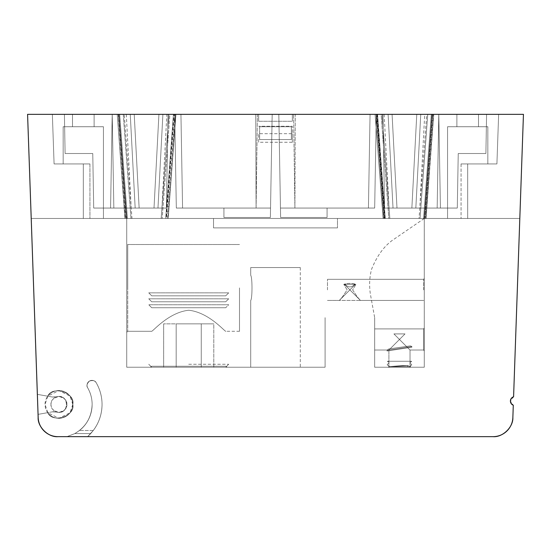<?xml version="1.0" encoding="UTF-8"?>
<svg xmlns="http://www.w3.org/2000/svg" width="551" height="551" viewBox="0 0 551 551"><rect width="100%" height="100%" fill="white"/><g stroke="black" fill="none" stroke-linecap="round" stroke-linejoin="round"><path stroke-width="0.41" stroke-dasharray="2.75 2.07" d="M424.263 351.021L423.664 350.03L424.263 351.021L423.664 350.03L424.263 351.021L423.664 350.03L424.263 351.021L423.664 350.03L424.263 351.021L423.664 350.03L424.263 351.021L423.664 350.03L424.263 351.021L423.664 350.03L424.263 351.021L424.263 327.914L424.263 351.021L424.263 327.914L424.263 351.021L424.263 339.464L424.263 351.021L424.263 339.464L424.263 351.021L424.263 339.464L424.263 351.021L424.263 339.464L424.263 351.021L424.263 339.464L424.263 351.021L423.664 350.03L410.027 350.03L423.664 350.03L410.027 350.03L423.664 350.03L410.027 350.03L423.664 350.03L410.027 350.03L423.664 350.03L410.027 350.03L423.664 350.03L410.027 350.03L423.664 350.03L410.027 350.03L423.664 350.03L423.664 328.906L423.664 350.03L423.664 328.906L423.664 350.03L423.664 339.464L423.664 350.03L423.664 339.464L423.664 350.03L423.664 339.464L423.664 350.03L423.664 339.464L423.664 350.03L423.664 339.464L423.664 350.03L410.027 350.03L410.027 366.642L410.027 350.03L410.027 366.642L410.027 350.03L410.027 366.642L410.027 350.03L410.027 366.642L410.027 350.03L410.027 366.642L410.027 350.03L410.027 366.642L410.027 350.03L410.027 366.642L410.027 350.03L399.468 339.464L410.027 350.03L399.468 339.464L410.027 350.03L399.468 339.464L410.027 350.03L399.468 339.464L410.027 350.03L399.468 339.464L388.903 350.03L405.019 333.913L393.917 333.913L399.468 339.464L393.917 333.913L405.019 333.913L399.468 339.464L405.019 333.913L393.917 333.913L399.468 339.464L393.917 333.913L405.019 333.913L399.468 339.464L405.019 333.913L393.917 333.913L399.468 339.464L393.917 333.913L405.019 333.913L399.468 339.464L405.019 333.913L393.917 333.913L399.468 339.464L393.917 333.913L405.019 333.913L399.468 339.464L405.019 333.913L393.917 333.913L399.468 339.464L393.917 333.913L405.019 333.913L399.468 339.464L410.027 350.03L399.468 339.464L410.027 350.03L399.468 339.464L410.027 350.03L399.468 339.464L410.027 350.03L399.468 339.464L410.027 350.03L399.468 339.464L388.903 350.03L405.019 333.913L393.917 333.913L399.468 339.464L393.917 333.913L405.019 333.913L399.468 339.464L405.019 333.913L393.917 333.913L399.468 339.464L393.917 333.913L405.019 333.913L399.468 339.464L405.019 333.913L393.917 333.913L399.468 339.464L393.917 333.913L405.019 333.913L399.468 339.464L405.019 333.913L393.917 333.913L399.468 339.464L393.917 333.913L405.019 333.913L399.468 339.464L405.019 333.913L393.917 333.913L399.468 339.464L393.917 333.913L405.019 333.913L399.468 339.464L410.027 350.03L399.468 339.464L410.027 350.03L399.468 339.464L410.027 350.03L399.468 339.464L410.027 350.03L399.468 339.464L410.027 350.03L399.468 339.464L388.903 350.03L399.468 339.464L388.903 350.03L399.468 339.464L388.903 350.03L399.468 339.464L388.903 350.03L399.468 339.464L388.903 350.03L399.468 339.464L410.027 350.03L410.027 366.642L388.903 366.642L387.911 367.235L411.018 367.235L387.911 367.235L411.018 367.235L387.911 367.235L411.018 367.235L387.911 367.235L411.018 367.235L387.911 367.235L411.018 367.235L387.911 367.235L411.018 367.235L387.911 367.235L411.018 367.235L387.911 367.235L411.018 367.235L387.911 367.235L411.018 367.235L387.911 367.235L411.018 367.235L387.911 367.235L411.018 367.235L387.911 367.235L411.018 367.235L387.911 367.235L411.018 367.235L387.911 367.235L411.018 367.235L387.911 367.235L411.018 367.235L387.911 367.235L388.903 366.642L387.911 367.235L388.903 366.642L387.911 367.235L388.903 366.642L410.027 366.642L388.903 366.642L410.027 366.642L388.903 366.642L410.027 366.642L388.903 366.642L410.027 366.642L388.903 366.642L410.027 366.642L411.018 367.235L410.027 366.642L411.018 367.235L410.027 366.642L411.018 367.235L410.027 366.642L388.903 366.642L387.911 367.235L388.903 366.642L387.911 367.235L388.903 366.642L410.027 366.642L388.903 366.642L410.027 366.642L388.903 366.642L410.027 366.642L388.903 366.642L410.027 366.642L388.903 366.642L410.027 366.642L411.018 367.235L410.027 366.642L411.018 367.235L410.027 366.642L388.903 366.642L387.911 367.235M374.673 350.03L388.903 350.03L374.673 350.03L388.903 350.03L374.673 350.03L388.903 350.03L374.673 350.03L388.903 350.03L374.673 350.03L388.903 350.03L374.673 350.03L388.903 350.03L374.673 350.03L388.903 350.03L374.673 350.03L374.673 328.906L374.673 350.03L374.673 328.906L374.673 350.03L374.673 339.464L374.673 350.03L374.673 339.464L374.673 350.03L374.673 339.464L374.673 350.03L374.673 339.464L374.673 350.03L374.673 339.464L374.673 350.03L388.903 350.03L388.903 366.642L410.027 366.642L388.903 366.642L410.027 366.642L388.903 366.642L410.027 366.642L388.903 366.642L410.027 366.642L388.903 366.642L410.027 366.642L411.018 367.235M388.903 350.03L388.903 366.642L388.903 350.03M327.466 289.881L327.466 279.316L327.466 289.881M349.878 289.881L339.32 300.44L349.878 289.881L339.32 300.44L349.878 289.881L360.444 300.44L349.878 289.881L360.444 300.44L349.878 289.881L339.32 300.44L349.878 289.881L339.32 300.44L349.878 289.881L360.444 300.44L349.878 289.881L360.444 300.44L349.878 289.881L339.32 300.44L349.878 289.881L339.32 300.44L349.878 289.881L360.444 300.44L344.327 284.33L355.436 284.33L349.878 289.881L355.436 284.33L344.327 284.33L349.878 289.881L344.327 284.33L355.436 284.33L349.878 289.881L355.436 284.33L344.327 284.33L349.878 289.881L344.327 284.33L355.436 284.33L349.878 289.881L355.436 284.33L344.327 284.33L349.878 289.881L339.32 300.44L349.878 289.881L339.32 300.44L349.878 289.881L360.444 300.44L349.878 289.881L360.444 300.44L349.878 289.881L339.32 300.44L349.878 289.881L339.32 300.44L349.878 289.881L360.444 300.44L349.878 289.881L360.444 300.44L349.878 289.881L339.32 300.44L349.878 289.881L339.32 300.44L349.878 289.881L360.444 300.44L344.327 284.33L355.436 284.33L349.878 289.881L355.436 284.33L344.327 284.33L349.878 289.881L344.327 284.33L355.436 284.33L349.878 289.881L355.436 284.33L344.327 284.33L349.878 289.881L344.327 284.33L355.436 284.33L349.878 289.881L355.436 284.33L344.327 284.33L349.878 289.881L339.32 300.44L349.878 289.881L339.32 300.44L349.878 289.881L360.444 300.44L349.878 289.881L360.444 300.44L349.878 289.881L339.32 300.44L349.878 289.881L339.32 300.44L349.878 289.881L360.444 300.44L349.878 289.881L360.444 300.44L349.878 289.881L339.32 300.44L349.878 289.881L339.32 300.44L349.878 289.881L360.444 300.44L344.327 284.33L355.436 284.33L349.878 289.881L355.436 284.33L344.327 284.33L349.878 289.881L344.327 284.33L355.436 284.33L349.878 289.881L355.436 284.33L344.327 284.33L349.878 289.881L344.327 284.33L355.436 284.33L349.878 289.881L355.436 284.33L344.327 284.33L349.878 289.881M423.664 289.881L423.664 279.316L423.664 289.881M352.633 289.881L357.447 297.072L360.437 300.44L339.326 300.44L342.323 297.065L347.123 289.881L343.776 284.33C347.874 283.097 351.944 283.097 355.987 284.33L352.633 289.881L357.447 297.072L360.437 300.44L339.326 300.44L342.323 297.065L347.123 289.881L343.776 284.33C347.874 283.097 351.944 283.097 355.987 284.33L352.633 289.881L357.447 297.072L360.437 300.44L339.326 300.44L342.323 297.065L347.123 289.881L343.776 284.33C347.874 283.097 351.944 283.097 355.987 284.33L352.633 289.881M424.263 289.881L424.263 278.324L424.263 289.881M377.215 114.353L384.929 218.478L424.27 218.478L424.263 367.235L424.263 218.478L424.263 367.235L374.673 367.235L424.263 367.235L424.263 218.478L424.263 367.235L374.673 367.235L374.673 317.651L374.673 367.235L424.263 367.235L424.263 218.478L419.022 218.478L467.696 218.478L447.564 218.478L447.564 126.737L487.835 126.737L447.564 126.737L487.835 126.737L487.835 163.929L461.056 163.929L496.912 163.929L498.641 114.339L496.912 163.929L498.641 114.339L496.912 163.929L498.641 114.339L523.45 114.339L519.813 218.478L523.45 114.339L519.813 218.478L467.696 218.478L467.696 163.929L467.696 218.478L467.696 163.929L461.056 163.929L487.835 163.929L487.835 126.737L447.564 126.737L487.835 126.737L487.835 163.929L461.056 163.929L467.696 163.929L467.696 218.478L467.696 163.929L496.912 163.929L467.696 163.929L467.696 218.478L467.696 163.929L461.056 163.929L487.835 163.929L487.835 126.737L447.564 126.737L447.564 218.478L467.696 218.478L419.022 218.478L420.014 218.478L427.734 114.339L523.45 114.339L426.743 114.339L498.641 114.339L496.912 163.929L467.696 163.929L467.696 218.478L420.027 218.478L427.748 114.339L523.45 114.339L519.813 218.478L420.014 218.478L425.758 218.478L433.768 114.339L375.086 114.339L383.09 218.478L375.086 114.339L383.11 218.478L375.086 114.339L383.09 218.478L375.086 114.339L523.45 114.339L513.587 396.782L510.419 401.059L513.291 405.233C509.599 402.285 509.696 399.468 513.587 396.782C509.696 399.468 509.599 402.285 513.291 405.233C509.599 402.285 509.696 399.468 513.587 396.782L519.813 218.478L513.587 396.782C509.696 399.468 509.599 402.285 513.291 405.233C509.599 402.285 509.696 399.468 513.587 396.782L523.45 114.339L513.587 396.782C509.696 399.468 509.599 402.285 513.291 405.233L512.864 417.513C513.346 427.142 502.643 437.473 493.042 436.661C502.643 437.473 513.346 427.142 512.864 417.513L513.291 405.233L512.864 417.513C513.346 427.142 502.643 437.473 493.042 436.661C502.643 437.473 513.346 427.142 512.864 417.513L513.291 405.233L512.864 417.513C513.346 427.142 502.643 437.473 493.042 436.661L57.958 436.661L66.96 436.661L74.846 433.575L79.502 430.496L74.86 433.575C85.894 426.984 91.652 417.272 92.141 404.427A33.225 33.225 0 0 1 79.516 430.496L79.502 430.496A33.225 33.225 0 0 0 92.127 404.427A33.225 33.225 0 0 1 79.502 430.496L74.846 433.575C85.88 426.984 91.638 417.272 92.127 404.427A33.225 33.225 0 0 1 79.502 430.496L74.846 433.575C85.88 426.984 91.638 417.272 92.127 404.427C92.1 398.497 90.612 392.959 87.678 387.814A4.959 4.959 0 0 1 89.489 381.044A4.959 4.959 0 0 1 96.267 382.855A43.143 43.143 0 0 1 102.045 404.427C102.004 396.727 100.082 389.543 96.267 382.855C100.082 389.543 102.004 396.727 102.045 404.427C102.004 396.727 100.082 389.543 96.267 382.855A43.143 43.143 0 0 1 93.277 430.496L90.708 433.575C98.112 425.269 101.894 415.557 102.045 404.427A43.143 43.143 0 0 1 93.277 430.496L79.502 430.496L93.277 430.496L87.581 436.661L90.708 433.575C98.112 425.269 101.894 415.557 102.045 404.427A43.143 43.143 0 0 1 93.277 430.496L87.581 436.661L493.042 436.661C502.643 437.473 513.346 427.142 512.864 417.513L513.291 405.233M354.796 284.323L344.967 284.323C348.26 287.732 351.531 287.732 354.796 284.323L344.967 284.33C348.26 287.732 351.531 287.732 354.796 284.33L344.967 284.33C348.26 287.732 351.531 287.732 354.796 284.33M151.532 331.289L127.729 331.289L151.532 331.289C152.186 332.363 168.131 312.389 188.752 310.247C209.332 312.445 225.228 332.322 225.91 331.289C225.256 332.343 209.332 312.451 188.773 310.247C168.151 312.369 152.186 332.356 151.532 331.289C152.186 332.363 168.131 312.389 188.752 310.247C209.332 312.445 225.228 332.322 225.91 331.289C225.256 332.343 209.332 312.451 188.773 310.247C168.151 312.369 152.186 332.356 151.532 331.289C152.186 332.363 168.131 312.389 188.752 310.247C209.332 312.445 225.228 332.322 225.91 331.289C225.256 332.343 209.332 312.451 188.773 310.247C168.151 312.369 152.186 332.356 151.532 331.289L127.729 331.289L127.729 244.506L127.729 331.289L127.729 244.506L127.729 331.289L126.737 332.274L126.737 243.514L126.737 332.274L126.737 243.514L126.737 332.274L127.729 331.289L126.737 332.274M239.499 287.897L239.499 331.289L239.499 287.897M225.91 366.243L151.532 366.243L150.54 367.235L226.902 367.235L150.54 367.235L226.902 367.235L150.54 367.235L226.902 367.235L150.54 367.235L151.532 366.243L225.91 366.243L226.902 367.235L225.91 366.243L151.532 366.243L225.91 366.243L226.902 367.235M250.705 267.566L250.705 275.3L250.705 267.566L300.295 267.566L250.705 267.566L300.295 267.566L250.705 267.566L300.295 267.566L250.705 267.566L250.705 275.3C252.427 277.394 252.427 298.401 250.705 300.495L250.705 367.235L300.295 367.235L250.705 367.235L300.295 367.235L250.705 367.235L300.295 367.235L250.705 367.235L250.705 300.495C252.42 298.408 252.427 277.401 250.705 275.3C252.427 277.394 252.427 298.401 250.705 300.495C252.42 298.408 252.427 277.401 250.705 275.3C252.427 277.394 252.427 298.401 250.705 300.495L250.705 367.235M300.295 267.566L300.295 367.235M325.09 367.235L126.737 367.235L325.09 367.235L325.09 317.651L325.09 367.235L126.737 367.235L126.737 218.478L126.737 367.235L325.09 367.235L325.09 317.651L325.09 367.235L126.737 367.235L126.737 218.478L126.737 367.235L325.09 367.235L325.09 317.651L325.09 367.235M188.724 364.259L228.693 364.259L188.724 364.259M176.182 367.235L213.802 367.235L176.182 367.235L176.182 323.85L176.182 367.235L163.647 367.235L163.647 323.85L201.26 323.85L176.182 323.85L176.182 367.235L201.26 367.235L201.26 323.85L213.802 323.85L163.647 323.85L213.802 323.85L176.182 323.85L176.182 367.235L176.182 323.85L163.647 323.85L163.647 367.235L201.26 367.235L201.26 323.85L213.802 323.85L201.26 323.85L201.26 367.235L213.802 367.235L213.802 323.85L213.802 367.235L176.182 367.235L176.182 323.85L201.26 323.85L201.26 367.235L213.802 367.235L176.182 367.235M151.732 307.733L225.717 307.733L228.693 304.758L148.756 304.758L228.693 304.758L148.756 304.758L228.693 304.758L225.717 307.733L151.732 307.733L148.756 304.758L151.732 307.733L225.717 307.733L151.732 307.733M225.717 301.783L151.732 301.783L225.717 301.783L228.693 298.807L148.756 298.807L228.693 298.807L148.756 298.807L228.693 298.807L148.756 298.807L228.693 298.807L225.717 301.783L151.732 301.783L148.756 298.807L151.732 301.783L225.717 301.783L151.732 301.783L225.717 301.783L228.693 298.807M225.717 295.832L151.732 295.832L225.717 295.832L228.693 292.856L148.756 292.856L228.693 292.856L148.756 292.856L228.693 292.856L148.756 292.856L228.693 292.856L225.717 295.832L151.732 295.832L148.756 292.856L151.732 295.832L225.717 295.832L151.732 295.832L225.717 295.832L228.693 292.856M411.611 361.284L387.319 361.284L388.91 362.207L389.034 363.081L387.319 364.404L387.319 365.134L388.91 365.747L388.999 366.649L389.867 367.235L409.069 367.235L411.611 364.976L411.611 364.245L410.027 363.626L409.903 362.751L411.611 361.284L387.319 361.284L388.91 362.207L389.034 363.081L387.319 364.404L387.319 365.134L388.91 365.747L388.999 366.649L402.905 365.499L388.999 366.649L389.867 367.235L409.069 367.235L389.867 367.235L388.999 366.649L402.905 365.499L408.422 365.499L388.999 366.649L389.867 367.235L409.069 367.235L389.867 367.235L409.069 367.235L409.951 366.635L407.533 366.629L408.422 365.499L407.533 366.629L409.951 366.635L409.069 367.235L389.867 367.235L389.034 366.629L408.422 365.499L388.999 366.649L389.867 367.235L409.069 367.235L389.867 367.235L388.999 366.649L388.91 365.747L389.034 366.629L388.91 365.747L387.319 365.134L388.91 365.747L387.319 365.134L387.319 364.404L387.319 365.134L387.319 364.404L389.034 363.081L387.319 364.404L389.034 363.081L388.91 362.207L389.034 363.081L388.91 362.207L387.319 361.284L411.611 361.284L387.319 361.284L411.611 361.284L409.903 362.751L411.611 361.435L409.903 362.751L411.611 361.435L409.903 362.751L410.027 363.626L409.903 362.751L410.027 363.626L409.903 362.751L410.027 363.626L411.611 364.245L410.027 363.626L411.611 364.245L410.027 363.626L411.611 364.245L411.611 364.976L411.611 364.245L411.611 364.976L411.611 364.245L411.611 364.976L409.951 366.635L407.533 366.629L408.422 365.499L407.533 366.629L409.951 366.635L409.069 367.235L409.903 366.291L409.951 366.635L407.533 366.629L408.422 365.499L402.905 365.499L408.422 365.499L407.533 366.629L409.951 366.635L409.069 367.235L389.867 367.235L409.069 367.235L389.867 367.235L409.069 367.235L389.867 367.235L388.999 366.649L402.905 365.499L388.999 366.649L389.867 367.235L409.069 367.235L409.951 366.635L407.533 366.629L408.422 365.499L402.905 365.499L408.422 365.499L407.533 366.629L409.951 366.635L409.069 367.235L389.867 367.235L409.069 367.235L389.867 367.235L388.999 366.649L388.91 365.747L387.319 365.134L387.319 364.404L389.034 363.081L388.91 362.207L387.319 361.284L411.611 361.284L387.319 361.284L388.91 362.207L389.034 363.081L387.319 364.404L387.319 365.134L388.91 365.747L388.999 366.649L402.905 365.499L388.999 366.649L389.867 367.235L409.069 367.235L409.951 366.635L407.533 366.629L408.422 365.499L402.905 365.499L408.422 365.499L407.533 366.629L409.951 366.635L409.069 367.235L389.867 367.235L409.069 367.235L411.611 364.976L411.611 364.245L410.027 363.626L409.903 362.751L411.611 361.284L387.319 361.284L388.91 362.207L389.034 363.081L387.319 364.404L387.319 365.134L388.91 365.747L388.999 366.649L402.905 365.499L388.999 366.649L389.867 367.235L409.069 367.235L389.867 367.235L388.999 366.649L402.905 365.499L408.422 365.499L388.999 366.649L389.867 367.235L409.069 367.235L389.867 367.235L409.069 367.235L409.951 366.635L407.533 366.629L408.422 365.499L407.533 366.629L409.951 366.635L409.069 367.235L389.867 367.235L389.034 366.629L408.422 365.499L388.999 366.649L389.867 367.235L409.069 367.235L389.867 367.235L388.999 366.649L388.91 365.747L389.034 366.629L388.91 365.747L387.319 365.134L388.91 365.747L387.319 365.134L387.319 364.404L387.319 365.134L387.319 364.404L389.034 363.081L387.319 364.404L389.034 363.081L388.91 362.207L389.034 363.081L388.91 362.207L387.319 361.284L411.611 361.284L387.319 361.284L411.611 361.284L409.903 362.751L411.611 361.435L409.903 362.751L411.611 361.435L409.903 362.751L410.027 363.626L409.903 362.751L410.027 363.626L409.903 362.751L410.027 363.626L411.611 364.245L410.027 363.626L411.611 364.245L410.027 363.626L411.611 364.245L411.611 364.976L411.611 364.245L411.611 364.976L411.611 364.245L411.611 364.976L409.951 366.635L407.533 366.629L408.422 365.499L407.533 366.629L409.951 366.635L409.069 367.235L409.903 366.291L409.951 366.635L407.533 366.629L408.422 365.499L402.905 365.499L408.422 365.499L407.533 366.629L409.951 366.635L409.069 367.235L389.867 367.235L409.069 367.235L389.867 367.235L409.069 367.235L389.867 367.235L388.999 366.649L402.905 365.499L388.999 366.649L389.867 367.235L409.069 367.235L409.951 366.635L407.533 366.629L408.422 365.499L402.905 365.499L408.422 365.499L407.533 366.629L409.951 366.635L409.069 367.235L389.867 367.235L409.069 367.235L389.867 367.235L388.999 366.649L388.91 365.747L387.319 365.134L387.319 364.404L389.034 363.081L388.91 362.207L387.319 361.284L411.611 361.284L387.319 361.284L388.91 362.207L389.034 363.081L387.319 364.404L387.319 365.134L388.91 365.747L388.999 366.649L402.905 365.499L388.999 366.649L389.867 367.235L409.069 367.235L409.951 366.635L407.533 366.629L408.422 365.499L402.905 365.499L408.422 365.499L407.533 366.629L409.951 366.635L409.069 367.235L389.867 367.235L409.069 367.235L411.611 364.976L411.611 364.245L410.027 363.626L409.903 362.751L411.611 361.284L387.319 361.284L388.91 362.207L389.034 363.081L387.319 364.404L387.319 365.134L388.91 365.747L388.999 366.649L402.905 365.499L388.999 366.649L389.867 367.235L409.069 367.235L389.867 367.235L388.999 366.649L402.905 365.499L408.422 365.499L388.999 366.649L389.867 367.235L409.069 367.235L389.867 367.235L409.069 367.235L409.951 366.635L407.533 366.629L408.422 365.499L407.533 366.629L409.951 366.635L409.069 367.235L389.867 367.235L389.034 366.629L408.422 365.499L388.999 366.649L389.867 367.235L409.069 367.235L389.867 367.235L388.999 366.649L388.91 365.747L389.034 366.629L388.91 365.747L387.319 365.134L388.91 365.747L387.319 365.134L387.319 364.404L387.319 365.134L387.319 364.404L389.034 363.081L387.319 364.404L389.034 363.081L388.91 362.207L389.034 363.081L388.91 362.207L387.319 361.284L411.611 361.284L387.319 361.284L411.611 361.284L409.903 362.751L411.611 361.435L409.903 362.751L411.611 361.435L409.903 362.751L410.027 363.626L409.903 362.751L410.027 363.626L409.903 362.751L410.027 363.626L411.611 364.245L410.027 363.626L411.611 364.245L410.027 363.626L411.611 364.245L411.611 364.976L411.611 364.245L411.611 364.976L411.611 364.245L411.611 364.976L409.951 366.635L407.533 366.629L408.422 365.499L407.533 366.629L409.951 366.635L409.069 367.235L409.903 366.291L409.951 366.635L407.533 366.629L408.422 365.499L402.905 365.499L408.422 365.499L407.533 366.629L409.951 366.635L409.069 367.235L389.867 367.235L409.069 367.235L389.867 367.235L409.069 367.235L389.867 367.235L388.999 366.649L402.905 365.499L388.999 366.649L389.867 367.235L409.069 367.235L409.951 366.635L407.533 366.629L408.422 365.499L402.905 365.499L408.422 365.499L407.533 366.629L409.951 366.635L409.069 367.235L389.867 367.235L409.069 367.235L389.867 367.235L388.999 366.649L388.91 365.747L387.319 365.134L387.319 364.404L389.034 363.081L388.91 362.207L387.319 361.284L411.611 361.284M387.071 351.001L411.866 347.226L411.866 346.503L387.071 350.278L411.866 346.503L387.071 350.278L411.866 346.503L387.071 350.278L411.866 346.503L387.071 350.278L411.866 346.503L387.071 350.278L411.866 346.503L387.071 350.278L411.866 346.503L387.071 350.278L411.866 346.503L387.071 350.278L411.866 346.503L410.309 345.876L388.751 348.955L387.071 350.278L387.071 351.001L411.866 347.226L387.071 351.001L387.071 350.278L388.751 348.955L410.309 345.876L388.751 348.955L410.309 345.876L411.866 346.503L411.866 347.226L387.071 351.001L411.866 347.226L411.866 346.503L410.309 345.876L388.751 348.955L387.071 350.278L388.751 348.955L410.309 345.876L388.751 348.955L410.309 345.876L411.866 346.503L410.309 345.876L388.751 348.955L387.071 350.278L387.071 351.001L411.866 347.226M374.673 317.651L374.673 367.235L374.673 317.651L374.673 367.235L424.263 367.235L374.673 367.235L374.68 317.906M151.732 367.235L148.756 364.259L151.732 367.235L225.717 367.235L228.693 364.259L225.717 367.235L151.732 367.235L188.724 367.235L151.732 367.235L148.756 364.259M424.263 339.464L424.263 327.914L424.263 339.464M423.664 339.464L423.664 328.906L423.664 339.464M374.673 339.464L374.673 328.906L374.673 339.464M399.468 339.464L393.917 333.913L405.019 333.913L399.468 339.464L405.019 333.913L393.917 333.913L399.468 339.464L393.917 333.913L405.019 333.913L399.468 339.464L405.019 333.913L393.917 333.913L399.468 339.464L393.917 333.913L405.019 333.913L399.468 339.464L405.019 333.913L393.917 333.913L399.468 339.464L393.917 333.913L405.019 333.913L399.468 339.464L405.019 333.913L393.917 333.913L399.468 339.464L393.917 333.913L405.019 333.913L399.468 339.464L405.019 333.913L393.917 333.913L399.468 339.464M126.737 367.235L126.737 218.478L126.737 367.235M126.737 287.897L126.737 243.514L126.737 287.897M250.705 300.495C252.42 298.408 252.427 277.401 250.705 275.3M127.729 287.897L127.729 244.506L127.729 287.897M188.724 367.235L225.717 367.235L188.724 367.235M163.647 367.235L163.647 323.85M201.26 367.235L201.26 323.85L201.26 367.235M213.802 367.235L213.802 323.85M151.732 301.783L148.756 298.807M151.732 295.832L148.756 292.856M388.751 348.955L410.309 345.876M409.951 366.635L409.069 367.235L409.951 366.635L407.533 366.629L408.422 365.499L402.905 365.499L388.999 366.649M409.069 367.235L389.867 367.235L409.069 367.235M165.72 218.437L173.434 114.339L27.578 114.339L52.359 114.339L54.088 163.929L83.304 163.929L83.304 218.478L419.022 218.478L426.743 114.339L431.991 114.339L376.574 114.339L382.112 114.339L389.832 218.478L384.329 218.478L424.518 218.478M27.578 114.339L31.214 218.478L27.55 114.339L123.286 114.339L52.359 114.339L54.088 163.929L89.944 163.929L63.165 163.929L63.165 126.737L103.436 126.737L63.165 126.737L63.165 163.929L89.944 163.929L83.304 163.929L83.304 218.478L83.304 163.929L54.088 163.929L52.359 114.339L54.088 163.929L52.359 114.339L54.088 163.929L89.944 163.929L83.304 163.929L83.304 218.478L83.304 163.929L83.304 218.478L131.978 218.478L126.434 218.478L118.72 114.339L124.257 114.339L131.978 218.478L467.696 218.478L420.027 218.478L425.778 218.478L433.782 114.339L427.734 114.339L498.641 114.339L377.215 114.339M127.433 218.451L119.712 114.339L119.009 114.339L126.73 218.478L166.071 218.478L173.785 114.339L118.72 114.339L126.434 218.478L213.519 218.478L213.519 227.894L337.481 227.894L337.481 218.478L213.519 218.478L213.519 227.894L337.481 227.894L337.481 218.478L337.481 227.894L337.481 218.478L389.832 218.478L384.288 218.478L376.574 114.339M38.171 417.513L31.214 218.478L37.33 394.358L52.352 397.009L37.33 394.358L27.55 114.339L123.266 114.339L130.986 218.478L31.187 218.478L27.55 114.339L123.266 114.339L130.986 218.478L124.946 218.478L117.232 114.339L124.946 218.478L117.232 114.339L124.946 218.478L117.232 114.339L125.242 218.478L131.978 218.478L126.482 218.478M72.801 404.427L70.025 396.093L58.923 390.542L47.813 396.093L45.037 404.427L47.813 412.754L58.923 418.312L70.025 412.754L72.801 404.427A13.885 13.885 0 0 0 58.923 390.542A13.885 13.885 0 0 0 45.037 404.427A13.885 13.885 0 0 0 58.923 418.312A13.885 13.885 0 0 0 72.801 404.427M50.988 404.427A7.934 7.934 0 0 0 58.923 412.362A7.934 7.934 0 0 0 66.85 404.427C67.305 408.174 64.66 410.819 58.923 412.362C53.178 410.819 50.534 408.174 50.988 404.427C50.534 400.673 53.178 398.029 58.923 396.493C64.66 398.029 67.305 400.673 66.85 404.427A7.934 7.934 0 0 0 58.923 396.493A7.934 7.934 0 0 0 50.988 404.427M57.993 436.661L66.974 436.661L74.86 433.575L90.722 433.575L74.846 433.575L90.708 433.575C98.126 425.269 101.907 415.557 102.059 404.427C102.025 396.727 100.096 389.543 96.28 382.855C95.351 380.686 93.091 380.08 89.503 381.044C86.879 383.668 86.273 385.927 87.692 387.814A33.225 33.225 0 0 1 92.127 404.427A33.225 33.225 0 0 0 87.678 387.814A33.225 33.225 0 0 1 92.141 404.427C92.113 398.497 90.633 392.959 87.692 387.814C86.259 385.927 86.865 383.668 89.489 381.044C93.078 380.08 95.337 380.686 96.267 382.855C95.337 380.686 93.078 380.08 89.489 381.044C86.865 383.668 86.259 385.927 87.678 387.814A4.959 4.959 0 0 1 89.489 381.044A4.959 4.959 0 0 1 96.267 382.855C95.337 380.686 93.078 380.08 89.489 381.044C86.865 383.668 86.259 385.927 87.678 387.814A4.959 4.959 0 0 1 89.503 381.044A4.959 4.959 0 0 1 96.28 382.855A43.143 43.143 0 0 1 93.291 430.496L87.595 436.661L90.722 433.575L87.581 436.661L66.96 436.661L74.846 433.575C85.88 426.984 91.638 417.272 92.127 404.427C92.1 398.497 90.612 392.959 87.678 387.814A33.225 33.225 0 0 1 92.127 404.427C92.1 398.497 90.612 392.959 87.678 387.814A4.959 4.959 0 0 1 89.489 381.044A4.959 4.959 0 0 1 96.267 382.855A43.143 43.143 0 0 1 102.045 404.427C101.894 415.557 98.112 425.269 90.708 433.575L87.581 436.661L90.708 433.575L74.846 433.575L66.96 436.661L74.846 433.575L66.96 436.661L57.958 436.661C48.357 437.473 37.654 427.142 38.136 417.513L38.026 414.373L47.723 412.665C52.283 423.705 75.666 416.019 72.787 404.427C75.666 392.829 52.283 385.149 47.723 396.19L37.358 394.364M384.288 218.478L424.27 218.478L431.991 114.339L431.288 114.339L423.574 218.437M124.946 218.478L31.187 218.478L83.304 218.478L83.304 163.929L83.304 218.478L83.304 163.929L89.944 163.929L63.165 163.929L63.165 126.737L103.436 126.737L103.436 218.478L83.304 218.478L103.436 218.478L103.436 126.737L63.165 126.737L63.165 163.929L89.944 163.929L83.304 163.929L83.304 218.478L131 218.478L83.304 218.478L83.304 163.929L54.088 163.929L83.304 163.929L83.304 218.478L131 218.478L31.187 218.478L27.55 114.339L37.33 394.358L47.723 396.19C52.283 385.149 75.666 392.829 72.787 404.427C75.666 416.019 52.283 423.705 47.723 412.665L52.352 411.845L56.76 412.065A9.918 9.918 0 0 0 52.352 411.845L38.06 414.366L52.352 411.845L56.76 412.065A9.918 9.918 0 0 0 52.352 411.845L47.723 412.665A13.885 13.885 0 0 0 68.221 414.724A13.885 13.885 0 0 0 68.221 394.13A13.885 13.885 0 0 0 47.723 396.19C52.283 385.149 75.666 392.829 72.787 404.427C75.666 416.019 52.283 423.705 47.723 412.665L38.026 414.373L38.136 417.513C37.654 427.142 48.357 437.473 57.958 436.661C48.357 437.473 37.654 427.142 38.136 417.513C37.654 427.142 48.357 437.473 57.958 436.661L493.042 436.661L66.96 436.661L74.846 433.575M478.509 126.737L478.509 114.339L478.509 126.737L456.889 126.737L478.509 126.737L478.509 114.339L456.889 114.339L478.509 114.339L478.509 126.737L456.889 126.737L478.509 126.737L456.889 126.737L478.509 126.737L478.509 114.339L456.889 114.339L456.889 126.737L456.889 114.339L478.509 114.339L456.889 114.339L456.889 126.737L456.889 114.339L456.889 126.737L456.889 114.339L478.509 114.339L478.509 126.737M94.111 126.737L94.111 114.339L94.111 126.737L72.491 126.737L94.111 126.737L94.111 114.339L72.491 114.339L94.111 114.339L94.111 126.737L72.491 126.737L94.111 126.737L72.491 126.737L94.111 126.737L94.111 114.339L72.491 114.339L72.491 126.737L72.491 114.339L94.111 114.339L72.491 114.339L72.491 126.737L72.491 114.339L72.491 126.737L72.491 114.339L94.111 114.339L94.111 126.737M56.76 396.789A9.918 9.918 0 0 1 52.352 397.009L37.33 394.358L52.352 397.009L56.76 396.789A9.918 9.918 0 0 1 52.352 397.009L56.76 396.789A9.918 9.918 0 0 1 52.352 397.009L56.76 396.789A7.934 7.934 0 0 1 66.836 404.427A7.934 7.934 0 0 1 56.76 412.065C69.571 415.599 69.571 393.256 56.76 396.789A7.934 7.934 0 0 1 66.836 404.427A7.934 7.934 0 0 1 56.76 412.065C69.571 415.599 69.571 393.256 56.76 396.789A7.934 7.934 0 0 1 66.836 404.427A7.934 7.934 0 0 1 56.76 412.065A9.918 9.918 0 0 0 52.352 411.845L56.76 412.065C69.571 415.599 69.571 393.256 56.76 396.789M285.122 218.478L265.878 218.478L285.122 218.478M127.081 218.478L166.071 218.478M31.187 218.478L130.986 218.478L123.286 114.339L27.55 114.339L123.266 114.339L130.986 218.478L166.671 218.478L161.167 218.478L168.888 114.339L382.112 114.339L389.832 218.478L337.481 218.478L467.696 218.478L447.564 218.478L461.056 218.478L447.564 218.478L447.564 126.737L447.564 218.478L447.564 126.737L447.564 218.478L467.696 218.478L467.696 163.929L496.912 163.929L467.696 163.929L467.696 218.478L467.696 163.929L461.056 163.929L467.696 163.929L467.696 218.478L519.813 218.478L420.014 218.478L427.734 114.339L498.641 114.339M384.929 218.478L423.919 218.478M124.967 218.478L168.213 218.478L175.624 114.339L117.232 114.339L118.224 114.339L125.945 218.478L168.2 218.478L175.624 114.339L169.88 114.339L382.112 114.339L376.863 114.339L377.566 114.339L385.28 218.451M419.8 208.064L457.289 208.064L458.239 153.515L457.289 208.064L440.428 208.064L438.789 114.339L437.157 208.064L457.289 208.064L384.591 208.064L382.959 114.339L384.591 208.064L440.428 208.064L384.591 208.064L382.959 114.339L438.789 114.339L437.157 208.064L438.789 114.339L437.157 208.064L457.289 208.064L384.591 208.064L382.959 114.339L388.111 114.339L393.021 208.064L384.591 208.064L382.959 114.339L384.591 208.064L437.157 208.064L384.591 208.064L382.959 114.339L384.591 208.064L437.157 208.064L438.789 114.339L486.588 114.339L438.789 114.339L486.588 114.339L438.789 114.339L440.428 208.064L438.789 114.339L486.588 114.339L438.789 114.339L486.588 114.339L438.789 114.339L440.428 208.064L457.289 208.064L458.239 153.515L485.899 153.515L458.239 153.515L457.289 208.064L415.833 208.064L420.744 114.339L416.776 114.339L411.866 208.064L415.833 208.064L420.744 114.339L486.588 114.339L485.899 153.515L486.588 114.339L485.899 153.515L458.239 153.515L485.899 153.515L486.588 114.339L424.711 114.339L486.588 114.339L485.899 153.515L458.239 153.515L457.289 208.064L458.239 153.515L485.899 153.515L486.588 114.339L485.899 153.515L458.239 153.515L457.289 208.064L437.157 208.064L438.789 114.339L382.959 114.339L486.588 114.339L485.899 153.515L458.239 153.515L485.899 153.515L458.239 153.515L457.289 208.064L458.239 153.515L485.899 153.515L486.588 114.339L485.899 153.515L486.588 114.339L485.899 153.515L458.239 153.515L457.289 208.064L415.833 208.064L420.744 114.339L416.776 114.339L411.866 208.064L396.989 208.064L392.078 114.339L388.111 114.339L393.021 208.064L396.989 208.064L392.078 114.339L416.776 114.339L411.866 208.064L415.833 208.064L420.744 114.339L424.711 114.339L388.111 114.339L393.021 208.064L384.591 208.064L382.959 114.339L438.789 114.339L440.428 208.064L438.789 114.339L437.157 208.064L457.289 208.064L458.239 153.515L457.289 208.064L437.157 208.064L438.789 114.339L437.157 208.064L384.591 208.064L437.157 208.064L438.789 114.339L382.959 114.339L388.111 114.339L393.021 208.064L396.989 208.064L392.078 114.339L388.111 114.339L393.021 208.064L384.591 208.064L382.959 114.339L384.591 208.064L382.959 114.339L438.789 114.339L382.959 114.339L388.111 114.339L393.021 208.064L415.833 208.064L420.744 114.339L415.833 208.064L419.8 208.064L424.711 114.339M139.134 208.064L135.167 208.064L130.256 114.339L64.412 114.339L112.211 114.339L113.843 208.064L112.211 114.339L110.572 208.064L166.409 208.064L113.843 208.064L112.211 114.339L110.572 208.064L112.211 114.339L113.843 208.064L112.211 114.339L113.843 208.064L93.711 208.064L92.761 153.515L93.711 208.064L92.761 153.515L93.711 208.064L166.409 208.064L113.843 208.064L112.211 114.339L64.412 114.339L65.101 153.515L64.412 114.339L65.101 153.515L64.412 114.339L65.101 153.515L64.412 114.339L65.101 153.515L92.761 153.515L65.101 153.515L92.761 153.515L65.101 153.515L64.412 114.339L65.101 153.515L64.412 114.339L130.256 114.339L135.167 208.064L93.711 208.064L113.843 208.064L93.711 208.064L92.761 153.515L65.101 153.515L92.761 153.515L93.711 208.064L92.761 153.515L65.101 153.515L92.761 153.515L93.711 208.064L113.843 208.064L93.711 208.064L92.761 153.515L65.101 153.515L92.761 153.515L93.711 208.064L110.572 208.064L112.211 114.339L168.041 114.339L112.211 114.339L168.041 114.339L112.211 114.339L168.041 114.339L166.857 114.339L168.041 114.339L166.409 208.064L168.041 114.339L166.409 208.064L157.979 208.064L162.889 114.339L158.922 114.339L154.011 208.064L157.979 208.064L162.889 114.339L168.041 114.339L166.409 208.064L113.843 208.064L112.211 114.339L64.412 114.339L168.041 114.339L112.211 114.339L168.041 114.339L166.409 208.064L168.041 114.339L166.409 208.064L157.979 208.064L162.889 114.339L158.922 114.339L154.011 208.064L139.134 208.064L134.224 114.339L130.256 114.339L135.167 208.064L139.134 208.064L134.224 114.339L158.922 114.339L154.011 208.064L157.979 208.064L162.889 114.339L166.857 114.339L130.256 114.339L135.167 208.064L93.711 208.064L92.761 153.515L65.101 153.515L92.761 153.515L93.711 208.064L113.843 208.064L112.211 114.339L64.412 114.339L130.256 114.339L135.167 208.064L139.134 208.064L134.224 114.339L130.256 114.339L135.167 208.064L93.711 208.064L110.572 208.064L112.211 114.339L64.412 114.339L65.101 153.515L64.412 114.339L168.041 114.339L166.409 208.064L113.843 208.064L166.409 208.064L168.041 114.339L166.409 208.064L157.979 208.064L162.889 114.339L157.979 208.064L139.134 208.064L154.011 208.064M257.407 114.339L256.091 208.064L270.541 208.064L270.376 217.487L223.926 217.487L223.926 208.064L223.926 217.487L223.926 208.064L182.574 208.064L180.942 114.339L182.574 208.064L176.327 208.064L174.688 114.339L176.327 208.064L174.688 114.339L176.327 208.064L256.091 208.064L176.327 208.064L223.926 208.064L176.327 208.064L174.688 114.339L176.327 208.064L174.688 114.339L272.18 114.339L174.688 114.339L272.18 114.339L174.688 114.339L272.18 114.339L255.747 114.339L256.091 208.064L270.541 208.064L272.18 114.339L180.942 114.339L182.574 208.064L180.942 114.339L272.18 114.339L270.376 217.487L223.926 217.487L223.926 208.064L176.327 208.064L256.091 208.064L257.407 114.339L272.18 114.339L270.376 217.487L272.18 114.339L270.541 208.064L176.327 208.064L174.688 114.339L176.327 208.064L174.688 114.339L272.18 114.339L174.688 114.339L180.942 114.339L182.574 208.064L223.926 208.064L223.926 217.487L270.376 217.487L223.926 217.487L223.926 208.064L176.327 208.064L174.688 114.339L255.747 114.339L256.091 208.064L270.541 208.064L272.18 114.339L270.376 217.487L272.18 114.339L270.541 208.064L256.091 208.064L257.407 114.339L174.688 114.339L176.327 208.064L182.574 208.064L180.942 114.339L174.688 114.339L272.18 114.339L270.376 217.487L223.926 217.487L270.376 217.487L272.18 114.339L270.541 208.064L176.327 208.064L256.091 208.064L255.747 114.339M293.593 114.339L376.312 114.339L374.673 208.064L376.312 114.339L374.673 208.064L294.909 208.064L295.253 114.339L376.312 114.339L278.82 114.339L376.312 114.339L370.058 114.339L376.312 114.339L374.673 208.064L376.312 114.339L374.673 208.064L327.074 208.064L368.426 208.064L370.058 114.339L376.312 114.339L278.82 114.339L376.312 114.339L278.82 114.339L280.624 217.487L327.074 217.487L327.074 208.064L327.074 217.487L280.624 217.487L278.82 114.339L280.459 208.064L278.82 114.339L370.058 114.339L368.426 208.064L374.673 208.064L376.312 114.339L374.673 208.064L280.459 208.064L280.624 217.487L280.459 208.064L294.909 208.064L293.593 114.339L278.82 114.339L376.312 114.339L374.673 208.064L327.074 208.064L368.426 208.064L370.058 114.339L368.426 208.064L374.673 208.064L376.312 114.339L278.82 114.339L280.624 217.487L327.074 217.487L327.074 208.064L327.074 217.487L280.624 217.487L278.82 114.339L280.459 208.064L278.82 114.339L295.253 114.339L294.909 208.064L374.673 208.064L376.312 114.339L374.673 208.064L327.074 208.064L327.074 217.487L280.624 217.487L278.82 114.339L280.459 208.064L294.909 208.064L280.459 208.064L294.909 208.064L293.593 114.339L294.909 208.064L374.673 208.064L294.909 208.064L374.673 208.064L368.426 208.064L370.058 114.339L368.426 208.064L327.074 208.064L327.074 217.487L280.624 217.487L278.82 114.339L280.624 217.487L280.459 208.064L294.909 208.064L295.253 114.339M123.266 114.339L52.359 114.339M117.232 114.339L118.224 114.339L125.945 218.478L167.91 218.478L175.914 114.339L118.224 114.339L258.639 114.339L258.639 121.282L292.361 121.282L292.361 114.339L292.361 121.282L292.361 114.339L292.361 121.282L292.361 114.339L375.389 114.339M161.167 218.478L168.888 114.339L381.12 114.339L388.841 218.478L420.014 218.478L427.734 114.339L433.492 114.339L375.086 114.339L376.092 114.339L383.799 218.478L382.8 218.478L467.696 218.478L337.481 218.478L337.481 227.894L213.519 227.894L337.481 227.894L213.519 227.894L213.519 218.478L213.519 227.894L337.481 227.894L337.481 218.478L389.832 218.478L213.519 218.478L213.519 227.894L213.519 218.478L337.481 218.478L83.304 218.478L213.519 218.478L161.167 218.478L213.519 218.478L161.167 218.478L168.888 114.339L174.426 114.339L166.423 218.478M259.631 126.737L259.631 139.561L291.369 139.561L291.369 126.737L291.369 139.561L259.631 139.561L291.369 139.561L291.369 126.737L259.631 126.737L259.631 139.561L259.631 126.737L291.369 126.737L259.631 126.737M168.213 218.478L175.934 114.339L168.2 218.478L175.624 114.339L169.894 114.339L258.639 114.339L258.639 121.282L292.361 121.282L292.361 114.339L375.376 114.339M87.595 436.661L57.958 436.661C48.357 437.473 37.654 427.142 38.136 417.513L38.026 414.373L38.136 417.513L38.026 414.373L47.723 412.665A13.885 13.885 0 0 0 68.221 414.724A13.885 13.885 0 0 0 68.221 394.13A13.885 13.885 0 0 0 47.723 396.19A13.885 13.885 0 0 1 68.221 394.13A13.885 13.885 0 0 1 68.221 414.724A13.885 13.885 0 0 1 47.723 412.665L38.06 414.366M425.778 218.478L383.799 218.478L376.078 114.339L383.813 218.478L425.758 218.478L433.479 114.339L376.078 114.339L383.799 218.478L426.054 218.478L433.479 114.339L427.734 114.339M103.436 218.478L103.436 126.737L63.165 126.737L103.436 126.737L103.436 218.478M385.287 218.478L377.566 114.339L431.288 114.339L423.567 218.478L431.288 114.339M117.246 114.339L381.134 114.339L292.361 114.339L292.374 121.282L292.374 114.339L381.12 114.339L388.854 218.478L383.11 218.478M376.615 114.339L258.639 114.339L258.639 121.282L258.639 114.339L169.88 114.339L292.374 114.339L169.88 114.339L162.18 218.478L169.88 114.339L168.888 114.339L174.137 114.339M119.712 114.339L127.433 218.478L119.712 114.339L173.434 114.339L165.713 218.478M426.743 114.339L431.991 114.339L424.27 218.478L126.73 218.478L119.009 114.339L124.257 114.339M376.863 114.339L384.577 218.478L376.863 114.394M66.974 436.661L74.86 433.575M258.653 121.282L258.653 114.339L258.653 121.282L292.374 121.282L258.639 121.282L258.639 114.339L258.639 121.282M292.361 142.268L292.361 126.241L258.639 126.241L292.361 126.241L292.361 133.679L258.639 133.679L258.639 142.268L292.361 142.268L292.361 133.679M258.639 142.268L258.639 133.679M167.91 218.478L383.09 218.478M130.986 218.478L125.242 218.478M426.054 218.478L433.768 114.339L425.758 218.478M168.888 114.339L174.385 114.339M134.224 114.339L158.922 114.339M392.078 114.339L416.776 114.339M113.843 208.064L112.211 114.339L110.572 208.064L166.409 208.064L168.041 114.339L166.409 208.064L113.843 208.064L112.211 114.339L113.843 208.064M411.866 208.064L396.989 208.064M437.157 208.064L438.789 114.339L437.157 208.064M63.165 126.737L63.165 163.929L63.165 126.737M89.944 163.929L63.165 163.929L89.944 163.929L89.944 218.478L89.944 163.929M487.835 126.737L487.835 163.929L461.056 163.929L487.835 163.929L487.835 126.737M382.112 114.339L389.832 218.478M461.056 163.929L461.056 218.478L461.056 163.929M425.055 218.478L432.79 114.339L425.055 218.478M167.201 218.478L174.922 114.339M384.143 114.339L389.054 208.064M126.289 114.339L131.2 208.064M161.946 208.064L166.857 114.339M420.014 218.478L519.813 218.478M167.222 218.478L174.936 114.339M118.245 114.339L125.959 218.478M118.224 114.339L125.945 218.478M327.466 300.44L339.32 300.44L327.466 300.44M360.437 300.44L423.664 300.44L360.437 300.44L423.664 300.44L360.444 300.44L423.664 300.44L424.263 301.431M423.664 279.316L327.466 279.316L423.664 279.316L327.466 279.316L423.664 279.316L327.466 279.316L423.664 279.316L327.466 279.316L423.664 279.316L327.466 279.316L423.664 279.316L327.466 279.316L423.664 279.316L424.263 278.324M374.673 328.906L423.664 328.906L374.673 328.906L423.664 328.906L374.673 328.906L423.664 328.906L374.673 328.906L423.664 328.906L374.673 328.906L423.664 328.906L374.673 328.906L423.664 328.906L374.673 328.906L423.664 328.906L374.673 328.906L423.664 328.906L424.263 327.914M424.263 218.478L394.378 238.955C384.839 245.085 377.235 255.196 371.567 269.287C369.501 277.084 369.094 285.315 370.348 293.986L374.776 318.244M239.499 331.289L225.91 331.289M239.499 244.506L127.729 244.506L239.499 244.506L127.729 244.506L126.737 243.514M151.532 366.243L150.54 367.235M360.444 300.44L423.664 300.44M225.717 367.235L228.693 364.259M168.2 218.478L175.914 114.339L168.2 218.478M424.566 218.478L432.28 114.339L424.566 218.478"/><path stroke-width="0.83" d="M87.595 436.661L493.042 436.661C502.643 437.473 513.346 427.142 512.864 417.513A19.836 19.836 0 0 1 493.042 436.661L57.993 436.661A19.836 19.836 0 0 1 38.171 417.513L27.578 114.339L523.45 114.339L513.587 396.789A4.463 4.463 0 0 0 513.291 405.233L512.864 417.513L513.291 405.233M38.06 414.366L38.136 417.513C37.654 427.142 48.357 437.473 57.958 436.661L66.974 436.661M37.358 394.364L27.578 114.339M38.171 417.513C37.688 427.142 48.392 437.473 57.993 436.661"/></g></svg>

